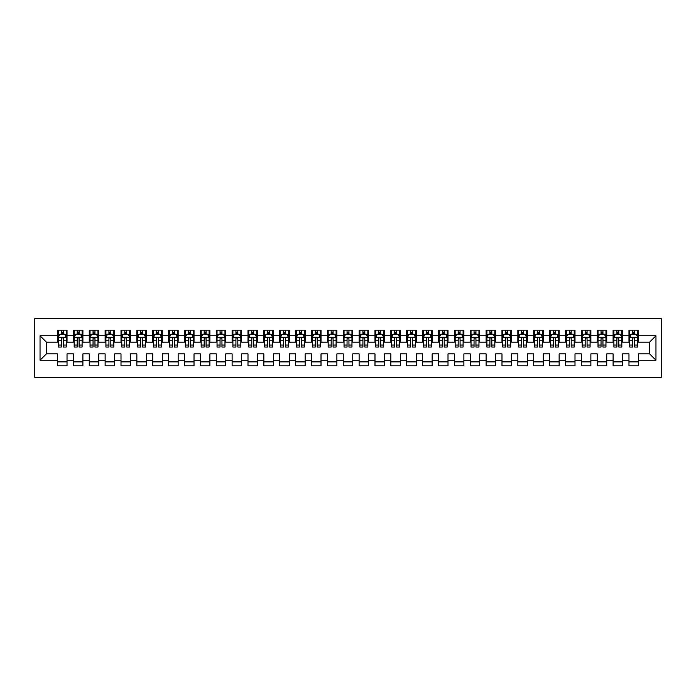 <?xml version="1.0" encoding="UTF-8"?>
<svg xmlns="http://www.w3.org/2000/svg" width="696" height="696" viewBox="0 0 696 696"><rect width="100%" height="100%" fill="white"/><g stroke="black" fill="none" stroke-linecap="round" stroke-linejoin="round"><path stroke-width="1.04" d="M34.8 377.371L661.2 377.371L661.2 318.629L34.8 318.629L34.8 377.371M40.037 360.224L40.037 335.776L57.498 335.776L57.498 342.127L46.388 342.127L46.388 353.873L40.037 360.224L57.498 360.224L57.498 365.861L67.025 365.861L67.025 360.224L73.376 360.224L73.376 365.861L82.902 365.861L82.902 360.224L89.245 360.224L89.245 365.861L98.771 365.861L98.771 360.224L105.122 360.224L105.122 365.861L114.649 365.861L114.649 360.224L121 360.224L121 365.861L130.526 365.861L130.526 360.224L136.868 360.224L136.868 365.861L146.395 365.861L146.395 360.224L152.746 360.224L152.746 365.861L162.272 365.861L162.272 360.224L168.623 360.224L168.623 365.861L178.141 365.861L178.141 360.224L184.492 360.224L184.492 365.861L194.019 365.861L194.019 360.224L200.37 360.224L200.37 365.861L209.896 365.861L209.896 360.224L216.247 360.224L216.247 365.861L225.765 365.861L225.765 360.224L232.116 360.224L232.116 365.861L241.643 365.861L241.643 360.224L247.994 360.224L247.994 365.861L257.52 365.861L257.52 360.224L263.862 360.224L263.862 365.861L273.389 365.861L273.389 360.224L279.74 360.224L279.74 365.861L289.266 365.861L289.266 360.224L295.617 360.224L295.617 365.861L305.135 365.861L305.135 360.224L311.486 360.224L311.486 365.861L321.013 365.861L321.013 360.224L327.364 360.224L327.364 365.861L336.89 365.861L336.89 360.224L343.241 360.224L343.241 365.861L352.759 365.861L352.759 360.224L359.11 360.224L359.11 365.861L368.636 365.861L368.636 360.224L374.987 360.224L374.987 365.861L384.514 365.861L384.514 360.224L390.865 360.224L390.865 365.861L400.383 365.861L400.383 360.224L406.734 360.224L406.734 365.861L416.26 365.861L416.26 360.224L422.611 360.224L422.611 365.861L432.138 365.861L432.138 360.224L438.48 360.224L438.48 365.861L448.007 365.861L448.007 360.224L454.358 360.224L454.358 365.861L463.884 365.861L463.884 360.224L470.235 360.224L470.235 365.861L479.753 365.861L479.753 360.224L486.104 360.224L486.104 365.861L495.63 365.861L495.63 360.224L501.981 360.224L501.981 365.861L511.508 365.861L511.508 360.224L517.859 360.224L517.859 365.861L527.377 365.861L527.377 360.224L533.728 360.224L533.728 365.861L543.254 365.861L543.254 360.224L549.605 360.224L549.605 365.861L559.132 365.861L559.132 360.224L565.474 360.224L565.474 365.861L575 365.861L575 360.224L581.351 360.224L581.351 365.861L590.878 365.861L590.878 360.224L597.229 360.224L597.229 365.861L606.755 365.861L606.755 360.224L613.098 360.224L613.098 365.861L622.624 365.861L622.624 360.224L628.975 360.224L628.975 365.861L638.502 365.861L638.502 353.873L649.612 353.873L649.612 342.127L638.502 342.127L638.502 335.776L655.963 335.776L655.963 360.224L638.502 360.224M638.502 335.776L638.502 330.139L628.975 330.139L628.975 335.776L622.624 335.776L622.624 330.139L613.098 330.139L613.098 335.776L606.755 335.776L606.755 330.139L597.229 330.139L597.229 335.776L590.878 335.776L590.878 330.139L581.351 330.139L581.351 335.776L575 335.776L575 330.139L565.474 330.139L565.474 335.776L559.132 335.776L559.132 330.139L549.605 330.139L549.605 335.776L543.254 335.776L543.254 330.139L533.728 330.139L533.728 335.776L527.377 335.776L527.377 330.139L517.859 330.139L517.859 335.776L511.508 335.776L511.508 330.139L501.981 330.139L501.981 335.776L495.63 335.776L495.63 330.139L486.104 330.139L486.104 335.776L479.753 335.776L479.753 330.139L470.235 330.139L470.235 335.776L463.884 335.776L463.884 330.139L454.358 330.139L454.358 335.776L448.007 335.776L448.007 330.139L438.48 330.139L438.48 335.776L432.138 335.776L432.138 330.139L422.611 330.139L422.611 335.776L416.26 335.776L416.26 330.139L406.734 330.139L406.734 335.776L400.383 335.776L400.383 330.139L390.865 330.139L390.865 335.776L384.514 335.776L384.514 330.139L374.987 330.139L374.987 335.776L368.636 335.776L368.636 330.139L359.11 330.139L359.11 335.776L352.759 335.776L352.759 330.139L343.241 330.139L343.241 335.776L336.89 335.776L336.89 330.139L327.364 330.139L327.364 335.776L321.013 335.776L321.013 330.139L311.486 330.139L311.486 335.776L305.135 335.776L305.135 330.139L295.617 330.139L295.617 335.776L289.266 335.776L289.266 330.139L279.74 330.139L279.74 335.776L273.389 335.776L273.389 330.139L263.862 330.139L263.862 335.776L257.52 335.776L257.52 330.139L247.994 330.139L247.994 335.776L241.643 335.776L241.643 330.139L232.116 330.139L232.116 335.776L225.765 335.776L225.765 330.139L216.247 330.139L216.247 335.776L209.896 335.776L209.896 330.139L200.37 330.139L200.37 335.776L194.019 335.776L194.019 330.139L184.492 330.139L184.492 335.776L178.141 335.776L178.141 330.139L168.623 330.139L168.623 335.776L162.272 335.776L162.272 330.139L152.746 330.139L152.746 335.776L146.395 335.776L146.395 330.139L136.868 330.139L136.868 335.776L130.526 335.776L130.526 330.139L121 330.139L121 335.776L114.649 335.776L114.649 330.139L105.122 330.139L105.122 335.776L98.771 335.776L98.771 330.139L89.245 330.139L89.245 335.776L82.902 335.776L82.902 330.139L73.376 330.139L73.376 335.776L67.025 335.776L67.025 330.139L57.498 330.139L57.498 335.776M622.624 360.224L622.624 353.873L628.975 353.873L628.975 360.224M655.963 335.776L649.612 342.127M606.755 360.224L606.755 353.873L613.098 353.873L613.098 360.224M628.975 335.776L628.975 342.127L622.624 342.127L622.624 335.776M590.878 360.224L590.878 353.873L597.229 353.873L597.229 360.224M613.098 335.776L613.098 342.127L606.755 342.127L606.755 335.776M575 360.224L575 353.873L581.351 353.873L581.351 360.224M597.229 335.776L597.229 342.127L590.878 342.127L590.878 335.776M559.132 360.224L559.132 353.873L565.474 353.873L565.474 360.224M581.351 335.776L581.351 342.127L575 342.127L575 335.776M543.254 360.224L543.254 353.873L549.605 353.873L549.605 360.224M565.474 335.776L565.474 342.127L559.132 342.127L559.132 335.776M527.377 360.224L527.377 353.873L533.728 353.873L533.728 360.224M549.605 335.776L549.605 342.127L543.254 342.127L543.254 335.776M511.508 360.224L511.508 353.873L517.859 353.873L517.859 360.224M533.728 335.776L533.728 342.127L527.377 342.127L527.377 335.776M495.63 360.224L495.63 353.873L501.981 353.873L501.981 360.224M517.859 335.776L517.859 342.127L511.508 342.127L511.508 335.776M479.753 360.224L479.753 353.873L486.104 353.873L486.104 360.224M501.981 335.776L501.981 342.127L495.63 342.127L495.63 335.776M463.884 360.224L463.884 353.873L470.235 353.873L470.235 360.224M486.104 335.776L486.104 342.127L479.753 342.127L479.753 335.776M448.007 360.224L448.007 353.873L454.358 353.873L454.358 360.224M470.235 335.776L470.235 342.127L463.884 342.127L463.884 335.776M432.138 360.224L432.138 353.873L438.48 353.873L438.48 360.224M454.358 335.776L454.358 342.127L448.007 342.127L448.007 335.776M416.26 360.224L416.26 353.873L422.611 353.873L422.611 360.224M438.48 335.776L438.48 342.127L432.138 342.127L432.138 335.776M400.383 360.224L400.383 353.873L406.734 353.873L406.734 360.224M422.611 335.776L422.611 342.127L416.26 342.127L416.26 335.776M384.514 360.224L384.514 353.873L390.865 353.873L390.865 360.224M406.734 335.776L406.734 342.127L400.383 342.127L400.383 335.776M368.636 360.224L368.636 353.873L374.987 353.873L374.987 360.224M390.865 335.776L390.865 342.127L384.514 342.127L384.514 335.776M352.759 360.224L352.759 353.873L359.11 353.873L359.11 360.224M374.987 335.776L374.987 342.127L368.636 342.127L368.636 335.776M336.89 360.224L336.89 353.873L343.241 353.873L343.241 360.224M359.11 335.776L359.11 342.127L352.759 342.127L352.759 335.776M321.013 360.224L321.013 353.873L327.364 353.873L327.364 360.224M343.241 335.776L343.241 342.127L336.89 342.127L336.89 335.776M305.135 360.224L305.135 353.873L311.486 353.873L311.486 360.224M327.364 335.776L327.364 342.127L321.013 342.127L321.013 335.776M289.266 360.224L289.266 353.873L295.617 353.873L295.617 360.224M311.486 335.776L311.486 342.127L305.135 342.127L305.135 335.776M273.389 360.224L273.389 353.873L279.74 353.873L279.74 360.224M295.617 335.776L295.617 342.127L289.266 342.127L289.266 335.776M257.52 360.224L257.52 353.873L263.862 353.873L263.862 360.224M279.74 335.776L279.74 342.127L273.389 342.127L273.389 335.776M241.643 360.224L241.643 353.873L247.994 353.873L247.994 360.224M263.862 335.776L263.862 342.127L257.52 342.127L257.52 335.776M225.765 360.224L225.765 353.873L232.116 353.873L232.116 360.224M247.994 335.776L247.994 342.127L241.643 342.127L241.643 335.776M209.896 360.224L209.896 353.873L216.247 353.873L216.247 360.224M232.116 335.776L232.116 342.127L225.765 342.127L225.765 335.776M194.019 360.224L194.019 353.873L200.37 353.873L200.37 360.224M216.247 335.776L216.247 342.127L209.896 342.127L209.896 335.776M178.141 360.224L178.141 353.873L184.492 353.873L184.492 360.224M200.37 335.776L200.37 342.127L194.019 342.127L194.019 335.776M162.272 360.224L162.272 353.873L168.623 353.873L168.623 360.224M184.492 335.776L184.492 342.127L178.141 342.127L178.141 335.776M146.395 360.224L146.395 353.873L152.746 353.873L152.746 360.224M168.623 335.776L168.623 342.127L162.272 342.127L162.272 335.776M130.526 360.224L130.526 353.873L136.868 353.873L136.868 360.224M152.746 335.776L152.746 342.127L146.395 342.127L146.395 335.776M114.649 360.224L114.649 353.873L121 353.873L121 360.224M136.868 335.776L136.868 342.127L130.526 342.127L130.526 335.776M98.771 360.224L98.771 353.873L105.122 353.873L105.122 360.224M121 335.776L121 342.127L114.649 342.127L114.649 335.776M82.902 360.224L82.902 353.873L89.245 353.873L89.245 360.224M105.122 335.776L105.122 342.127L98.771 342.127L98.771 335.776M67.025 360.224L67.025 353.873L73.376 353.873L73.376 360.224M89.245 335.776L89.245 342.127L82.902 342.127L82.902 335.776M46.388 353.873L57.498 353.873L57.498 360.224M73.376 335.776L73.376 342.127L67.025 342.127L67.025 335.776M628.975 334.106L629.767 334.106M637.71 334.106L638.502 334.106M613.098 334.106L613.898 334.106M621.832 334.106L622.624 334.106M597.229 334.106L598.021 334.106M605.955 334.106L606.755 334.106M581.351 334.106L582.143 334.106M590.086 334.106L590.878 334.106M565.474 334.106L566.274 334.106M574.209 334.106L575 334.106M549.605 334.106L550.397 334.106M558.331 334.106L559.132 334.106M533.728 334.106L534.519 334.106M542.462 334.106L543.254 334.106M517.859 334.106L518.65 334.106M526.585 334.106L527.377 334.106M501.981 334.106L502.773 334.106M510.707 334.106L511.508 334.106M486.104 334.106L486.904 334.106M494.839 334.106L495.63 334.106M470.235 334.106L471.027 334.106M478.961 334.106L479.753 334.106M454.358 334.106L455.149 334.106M463.092 334.106L463.884 334.106M438.48 334.106L439.28 334.106M447.215 334.106L448.007 334.106M422.611 334.106L423.403 334.106M431.337 334.106L432.138 334.106M406.734 334.106L407.525 334.106M415.469 334.106L416.26 334.106M390.865 334.106L391.657 334.106M399.591 334.106L400.383 334.106M374.987 334.106L375.779 334.106M383.714 334.106L384.514 334.106M359.11 334.106L359.902 334.106M367.845 334.106L368.636 334.106M343.241 334.106L344.033 334.106M351.967 334.106L352.759 334.106M327.364 334.106L328.155 334.106M336.098 334.106L336.89 334.106M311.486 334.106L312.286 334.106M320.221 334.106L321.013 334.106M295.617 334.106L296.409 334.106M304.343 334.106L305.135 334.106M279.74 334.106L280.531 334.106M288.475 334.106L289.266 334.106M263.862 334.106L264.663 334.106M272.597 334.106L273.389 334.106M247.994 334.106L248.785 334.106M256.72 334.106L257.52 334.106M232.116 334.106L232.908 334.106M240.851 334.106L241.643 334.106M216.247 334.106L217.039 334.106M224.973 334.106L225.765 334.106M200.37 334.106L201.161 334.106M209.096 334.106L209.896 334.106M184.492 334.106L185.293 334.106M193.227 334.106L194.019 334.106M168.623 334.106L169.415 334.106M177.35 334.106L178.141 334.106M152.746 334.106L153.538 334.106M161.481 334.106L162.272 334.106M136.868 334.106L137.669 334.106M145.603 334.106L146.395 334.106M121 334.106L121.791 334.106M129.726 334.106L130.526 334.106M105.122 334.106L105.914 334.106M113.857 334.106L114.649 334.106M89.245 334.106L90.045 334.106M97.979 334.106L98.771 334.106M73.376 334.106L74.168 334.106M82.102 334.106L82.902 334.106M57.498 334.106L58.29 334.106M66.233 334.106L67.025 334.106M57.498 361.894L67.025 361.894M73.376 361.894L82.902 361.894M89.245 361.894L98.771 361.894M105.122 361.894L114.649 361.894M121 361.894L130.526 361.894M136.868 361.894L146.395 361.894M152.746 361.894L162.272 361.894M168.623 361.894L178.141 361.894M184.492 361.894L194.019 361.894M200.37 361.894L209.896 361.894M216.247 361.894L225.765 361.894M232.116 361.894L241.643 361.894M247.994 361.894L257.52 361.894M263.862 361.894L273.389 361.894M279.74 361.894L289.266 361.894M295.617 361.894L305.135 361.894M311.486 361.894L321.013 361.894M327.364 361.894L336.89 361.894M343.241 361.894L352.759 361.894M359.11 361.894L368.636 361.894M374.987 361.894L384.514 361.894M390.865 361.894L400.383 361.894M406.734 361.894L416.26 361.894M422.611 361.894L432.138 361.894M438.48 361.894L448.007 361.894M454.358 361.894L463.884 361.894M470.235 361.894L479.753 361.894M486.104 361.894L495.63 361.894M501.981 361.894L511.508 361.894M517.859 361.894L527.377 361.894M533.728 361.894L543.254 361.894M549.605 361.894L559.132 361.894M565.474 361.894L575 361.894M581.351 361.894L590.878 361.894M597.229 361.894L606.755 361.894M613.098 361.894L622.624 361.894M628.975 361.894L638.502 361.894M40.037 335.776L46.388 342.127M649.612 353.873L655.963 360.224M63.214 332.201L61.309 332.201M66.233 345.059L63.214 345.059L63.214 347.052L66.233 347.052L66.233 337.36L64.641 334.193L59.882 334.193L58.29 337.36L58.29 347.052L61.309 347.052L61.309 345.059L58.29 345.059M58.29 337.36L58.29 330.139M66.233 337.36L66.233 330.139M61.309 334.193L61.309 330.139M63.214 330.139L63.214 334.193M63.214 345.059L63.214 338.552C62.579 337.334 61.944 337.334 61.309 338.552L61.309 345.059M63.214 334.106L61.309 334.106M79.092 332.201L77.186 332.201M82.102 345.059L79.092 345.059L79.092 347.052L82.102 347.052L82.102 337.36L80.519 334.193L75.76 334.193L74.168 337.36L74.168 347.052L77.186 347.052L77.186 345.059L74.168 345.059M74.168 337.36L74.168 330.139M82.102 337.36L82.102 330.139M77.186 334.193L77.186 330.139M79.092 330.139L79.092 334.193M79.092 345.059L79.092 338.552C78.457 337.334 77.822 337.334 77.186 338.552L77.186 345.059M79.092 334.106L77.186 334.106M94.961 332.201L93.055 332.201M97.979 345.059L94.961 345.059L94.961 347.052L97.979 347.052L97.979 337.36L96.396 334.193L91.628 334.193L90.045 337.36L90.045 347.052L93.055 347.052L93.055 345.059L90.045 345.059M90.045 337.36L90.045 330.139M97.979 337.36L97.979 330.139M93.055 334.193L93.055 330.139M94.961 330.139L94.961 334.193M94.961 345.059L94.961 338.552C94.325 337.334 93.69 337.334 93.055 338.552L93.055 345.059M94.961 334.106L93.055 334.106M110.838 332.201L108.933 332.201M113.857 345.059L110.838 345.059L110.838 347.052L113.857 347.052L113.857 337.36L112.265 334.193L107.506 334.193L105.914 337.36L105.914 347.052L108.933 347.052L108.933 345.059L105.914 345.059M105.914 337.36L105.914 330.139M113.857 337.36L113.857 330.139M108.933 334.193L108.933 330.139M110.838 330.139L110.838 334.193M110.838 345.059L110.838 338.552C110.203 337.334 109.568 337.334 108.933 338.552L108.933 345.059M110.838 334.106L108.933 334.106M126.716 332.201L124.81 332.201M129.726 345.059L126.716 345.059L126.716 347.052L129.726 347.052L129.726 337.36L128.142 334.193L123.375 334.193L121.791 337.36L121.791 347.052L124.81 347.052L124.81 345.059L121.791 345.059M121.791 337.36L121.791 330.139M129.726 337.36L129.726 330.139M124.81 334.193L124.81 330.139M126.716 330.139L126.716 334.193M126.716 345.059L126.716 338.552C126.08 337.334 125.445 337.334 124.81 338.552L124.81 345.059M126.716 334.106L124.81 334.106M142.584 332.201L140.679 332.201M145.603 345.059L142.584 345.059L142.584 347.052L145.603 347.052L145.603 337.36L144.011 334.193L139.252 334.193L137.669 337.36L137.669 347.052L140.679 347.052L140.679 345.059L137.669 345.059M137.669 337.36L137.669 330.139M145.603 337.36L145.603 330.139M140.679 334.193L140.679 330.139M142.584 330.139L142.584 334.193M142.584 345.059L142.584 338.552C141.949 337.334 141.314 337.334 140.679 338.552L140.679 345.059M142.584 334.106L140.679 334.106M158.462 332.201L156.556 332.201M161.481 345.059L158.462 345.059L158.462 347.052L161.481 347.052L161.481 337.36L159.889 334.193L155.13 334.193L153.538 337.36L153.538 347.052L156.556 347.052L156.556 345.059L153.538 345.059M153.538 337.36L153.538 330.139M161.481 337.36L161.481 330.139M156.556 334.193L156.556 330.139M158.462 330.139L158.462 334.193M158.462 345.059L158.462 338.552C157.827 337.334 157.192 337.334 156.556 338.552L156.556 345.059M158.462 334.106L156.556 334.106M174.339 332.201L172.434 332.201M177.35 345.059L174.339 345.059L174.339 347.052L177.35 347.052L177.35 337.36L175.766 334.193L170.999 334.193L169.415 337.36L169.415 347.052L172.434 347.052L172.434 345.059L169.415 345.059M169.415 337.36L169.415 330.139M177.35 337.36L177.35 330.139M172.434 334.193L172.434 330.139M174.339 330.139L174.339 334.193M174.339 345.059L174.339 338.552C173.704 337.334 173.069 337.334 172.434 338.552L172.434 345.059M174.339 334.106L172.434 334.106M190.208 332.201L188.303 332.201M193.227 345.059L190.208 345.059L190.208 347.052L193.227 347.052L193.227 337.36L191.635 334.193L186.876 334.193L185.293 337.36L185.293 347.052L188.303 347.052L188.303 345.059L185.293 345.059M185.293 337.36L185.293 330.139M193.227 337.36L193.227 330.139M188.303 334.193L188.303 330.139M190.208 330.139L190.208 334.193M190.208 345.059L190.208 338.552C189.573 337.334 188.938 337.334 188.303 338.552L188.303 345.059M190.208 334.106L188.303 334.106M206.086 332.201L204.18 332.201M209.096 345.059L206.086 345.059L206.086 347.052L209.096 347.052L209.096 337.36L207.512 334.193L202.754 334.193L201.161 337.36L201.161 347.052L204.18 347.052L204.18 345.059L201.161 345.059M201.161 337.36L201.161 330.139M209.096 337.36L209.096 330.139M204.18 334.193L204.18 330.139M206.086 330.139L206.086 334.193M206.086 345.059L206.086 338.552C205.451 337.334 204.815 337.334 204.18 338.552L204.18 345.059M206.086 334.106L204.18 334.106M221.954 332.201L220.049 332.201M224.973 345.059L221.954 345.059L221.954 347.052L224.973 347.052L224.973 337.36L223.39 334.193L218.622 334.193L217.039 337.36L217.039 347.052L220.049 347.052L220.049 345.059L217.039 345.059M217.039 337.36L217.039 330.139M224.973 337.36L224.973 330.139M220.049 334.193L220.049 330.139M221.954 330.139L221.954 334.193M221.954 345.059L221.954 338.552C221.328 337.334 220.693 337.334 220.049 338.552L220.049 345.059M221.954 334.106L220.049 334.106M237.832 332.201L235.927 332.201M240.851 345.059L237.832 345.059L237.832 347.052L240.851 347.052L240.851 337.36L239.259 334.193L234.5 334.193L232.908 337.36L232.908 347.052L235.927 347.052L235.927 345.059L232.908 345.059M232.908 337.36L232.908 330.139M240.851 337.36L240.851 330.139M235.927 334.193L235.927 330.139M237.832 330.139L237.832 334.193M237.832 345.059L237.832 338.552C237.197 337.334 236.562 337.334 235.927 338.552L235.927 345.059M237.832 334.106L235.927 334.106M253.709 332.201L251.804 332.201M256.72 345.059L253.709 345.059L253.709 347.052L256.72 347.052L256.72 337.36L255.136 334.193L250.377 334.193L248.785 337.36L248.785 347.052L251.804 347.052L251.804 345.059L248.785 345.059M248.785 337.36L248.785 330.139M256.72 337.36L256.72 330.139M251.804 334.193L251.804 330.139M253.709 330.139L253.709 334.193M253.709 345.059L253.709 338.552C253.074 337.334 252.439 337.334 251.804 338.552L251.804 345.059M253.709 334.106L251.804 334.106M269.578 332.201L267.673 332.201M272.597 345.059L269.578 345.059L269.578 347.052L272.597 347.052L272.597 337.36L271.014 334.193L266.246 334.193L264.663 337.36L264.663 347.052L267.673 347.052L267.673 345.059L264.663 345.059M264.663 337.36L264.663 330.139M272.597 337.36L272.597 330.139M267.673 334.193L267.673 330.139M269.578 330.139L269.578 334.193M269.578 345.059L269.578 338.552C268.943 337.334 268.308 337.334 267.673 338.552L267.673 345.059M269.578 334.106L267.673 334.106M285.456 332.201L283.55 332.201M288.475 345.059L285.456 345.059L285.456 347.052L288.475 347.052L288.475 337.36L286.882 334.193L282.124 334.193L280.531 337.36L280.531 347.052L283.55 347.052L283.55 345.059L280.531 345.059M280.531 337.36L280.531 330.139M288.475 337.36L288.475 330.139M283.55 334.193L283.55 330.139M285.456 330.139L285.456 334.193M285.456 345.059L285.456 338.552C284.821 337.334 284.185 337.334 283.55 338.552L283.55 345.059M285.456 334.106L283.55 334.106M301.333 332.201L299.428 332.201M304.343 345.059L301.333 345.059L301.333 347.052L304.343 347.052L304.343 337.36L302.76 334.193L297.992 334.193L296.409 337.36L296.409 347.052L299.428 347.052L299.428 345.059L296.409 345.059M296.409 337.36L296.409 330.139M304.343 337.36L304.343 330.139M299.428 334.193L299.428 330.139M301.333 330.139L301.333 334.193M301.333 345.059L301.333 338.552C300.698 337.334 300.063 337.334 299.428 338.552L299.428 345.059M301.333 334.106L299.428 334.106M317.202 332.201L315.297 332.201M320.221 345.059L317.202 345.059L317.202 347.052L320.221 347.052L320.221 337.36L318.629 334.193L313.87 334.193L312.286 337.36L312.286 347.052L315.297 347.052L315.297 345.059L312.286 345.059M312.286 337.36L312.286 330.139M320.221 337.36L320.221 330.139M315.297 334.193L315.297 330.139M317.202 330.139L317.202 334.193M317.202 345.059L317.202 338.552C316.567 337.334 315.932 337.334 315.297 338.552L315.297 345.059M317.202 334.106L315.297 334.106M333.079 332.201L331.174 332.201M336.098 345.059L333.079 345.059L333.079 347.052L336.098 347.052L336.098 337.36L334.506 334.193L329.747 334.193L328.155 337.36L328.155 347.052L331.174 347.052L331.174 345.059L328.155 345.059M328.155 337.36L328.155 330.139M336.098 337.36L336.098 330.139M331.174 334.193L331.174 330.139M333.079 330.139L333.079 334.193M333.079 345.059L333.079 338.552C332.444 337.334 331.809 337.334 331.174 338.552L331.174 345.059M333.079 334.106L331.174 334.106M348.948 332.201L347.052 332.201M351.967 345.059L348.948 345.059L348.948 347.052L351.967 347.052L351.967 337.36L350.384 334.193L345.616 334.193L344.033 337.36L344.033 347.052L347.052 347.052L347.052 345.059L344.033 345.059M344.033 337.36L344.033 330.139M351.967 337.36L351.967 330.139M347.052 334.193L347.052 330.139M348.948 330.139L348.948 334.193M348.948 345.059L348.948 338.552C348.322 337.334 347.687 337.334 347.052 338.552L347.052 345.059M348.948 334.106L347.052 334.106M364.826 332.201L362.921 332.201M367.845 345.059L364.826 345.059L364.826 347.052L367.845 347.052L367.845 337.36L366.253 334.193L361.494 334.193L359.902 337.36L359.902 347.052L362.921 347.052L362.921 345.059L359.902 345.059M359.902 337.36L359.902 330.139M367.845 337.36L367.845 330.139M362.921 334.193L362.921 330.139M364.826 330.139L364.826 334.193M364.826 345.059L364.826 338.552C364.191 337.334 363.556 337.334 362.921 338.552L362.921 345.059M364.826 334.106L362.921 334.106M380.703 332.201L378.798 332.201M383.714 345.059L380.703 345.059L380.703 347.052L383.714 347.052L383.714 337.36L382.13 334.193L377.371 334.193L375.779 337.36L375.779 347.052L378.798 347.052L378.798 345.059L375.779 345.059M375.779 337.36L375.779 330.139M383.714 337.36L383.714 330.139M378.798 334.193L378.798 330.139M380.703 330.139L380.703 334.193M380.703 345.059L380.703 338.552C380.068 337.334 379.433 337.334 378.798 338.552L378.798 345.059M380.703 334.106L378.798 334.106M396.572 332.201L394.667 332.201M399.591 345.059L396.572 345.059L396.572 347.052L399.591 347.052L399.591 337.36L398.008 334.193L393.24 334.193L391.657 337.36L391.657 347.052L394.667 347.052L394.667 345.059L391.657 345.059M391.657 337.36L391.657 330.139M399.591 337.36L399.591 330.139M394.667 334.193L394.667 330.139M396.572 330.139L396.572 334.193M396.572 345.059L396.572 338.552C395.937 337.334 395.311 337.334 394.667 338.552L394.667 345.059M396.572 334.106L394.667 334.106M412.45 332.201L410.544 332.201M415.469 345.059L412.45 345.059L412.45 347.052L415.469 347.052L415.469 337.36L413.876 334.193L409.118 334.193L407.525 337.36L407.525 347.052L410.544 347.052L410.544 345.059L407.525 345.059M407.525 337.36L407.525 330.139M415.469 337.36L415.469 330.139M410.544 334.193L410.544 330.139M412.45 330.139L412.45 334.193M412.45 345.059L412.45 338.552C411.815 337.334 411.179 337.334 410.544 338.552L410.544 345.059M412.45 334.106L410.544 334.106M428.327 332.201L426.422 332.201M431.337 345.059L428.327 345.059L428.327 347.052L431.337 347.052L431.337 337.36L429.754 334.193L424.986 334.193L423.403 337.36L423.403 347.052L426.422 347.052L426.422 345.059L423.403 345.059M423.403 337.36L423.403 330.139M431.337 337.36L431.337 330.139M426.422 334.193L426.422 330.139M428.327 330.139L428.327 334.193M428.327 345.059L428.327 338.552C427.692 337.334 427.057 337.334 426.422 338.552L426.422 345.059M428.327 334.106L426.422 334.106M444.196 332.201L442.291 332.201M447.215 345.059L444.196 345.059L444.196 347.052L447.215 347.052L447.215 337.36L445.623 334.193L440.864 334.193L439.28 337.36L439.28 347.052L442.291 347.052L442.291 345.059L439.28 345.059M439.28 337.36L439.28 330.139M447.215 337.36L447.215 330.139M442.291 334.193L442.291 330.139M444.196 330.139L444.196 334.193M444.196 345.059L444.196 338.552C443.561 337.334 442.926 337.334 442.291 338.552L442.291 345.059M444.196 334.106L442.291 334.106M460.073 332.201L458.168 332.201M463.092 345.059L460.073 345.059L460.073 347.052L463.092 347.052L463.092 337.36L461.5 334.193L456.741 334.193L455.149 337.36L455.149 347.052L458.168 347.052L458.168 345.059L455.149 345.059M455.149 337.36L455.149 330.139M463.092 337.36L463.092 330.139M458.168 334.193L458.168 330.139M460.073 330.139L460.073 334.193M460.073 345.059L460.073 338.552C459.438 337.334 458.803 337.334 458.168 338.552L458.168 345.059M460.073 334.106L458.168 334.106M475.951 332.201L474.046 332.201M478.961 345.059L475.951 345.059L475.951 347.052L478.961 347.052L478.961 337.36L477.378 334.193L472.61 334.193L471.027 337.36L471.027 347.052L474.046 347.052L474.046 345.059L471.027 345.059M471.027 337.36L471.027 330.139M478.961 337.36L478.961 330.139M474.046 334.193L474.046 330.139M475.951 330.139L475.951 334.193M475.951 345.059L475.951 338.552C475.316 337.334 474.681 337.334 474.046 338.552L474.046 345.059M475.951 334.106L474.046 334.106M491.82 332.201L489.914 332.201M494.839 345.059L491.82 345.059L491.82 347.052L494.839 347.052L494.839 337.36L493.247 334.193L488.488 334.193L486.904 337.36L486.904 347.052L489.914 347.052L489.914 345.059L486.904 345.059M486.904 337.36L486.904 330.139M494.839 337.36L494.839 330.139M489.914 334.193L489.914 330.139M491.82 330.139L491.82 334.193M491.82 345.059L491.82 338.552C491.185 337.334 490.55 337.334 489.914 338.552L489.914 345.059M491.82 334.106L489.914 334.106M507.697 332.201L505.792 332.201M510.707 345.059L507.697 345.059L507.697 347.052L510.707 347.052L510.707 337.36L509.124 334.193L504.365 334.193L502.773 337.36L502.773 347.052L505.792 347.052L505.792 345.059L502.773 345.059M502.773 337.36L502.773 330.139M510.707 337.36L510.707 330.139M505.792 334.193L505.792 330.139M507.697 330.139L507.697 334.193M507.697 345.059L507.697 338.552C507.062 337.334 506.427 337.334 505.792 338.552L505.792 345.059M507.697 334.106L505.792 334.106M523.566 332.201L521.661 332.201M526.585 345.059L523.566 345.059L523.566 347.052L526.585 347.052L526.585 337.36L525.002 334.193L520.234 334.193L518.65 337.36L518.65 347.052L521.661 347.052L521.661 345.059L518.65 345.059M518.65 337.36L518.65 330.139M526.585 337.36L526.585 330.139M521.661 334.193L521.661 330.139M523.566 330.139L523.566 334.193M523.566 345.059L523.566 338.552C522.94 337.334 522.304 337.334 521.661 338.552L521.661 345.059M523.566 334.106L521.661 334.106M539.443 332.201L537.538 332.201M542.462 345.059L539.443 345.059L539.443 347.052L542.462 347.052L542.462 337.36L540.87 334.193L536.111 334.193L534.519 337.36L534.519 347.052L537.538 347.052L537.538 345.059L534.519 345.059M534.519 337.36L534.519 330.139M542.462 337.36L542.462 330.139M537.538 334.193L537.538 330.139M539.443 330.139L539.443 334.193M539.443 345.059L539.443 338.552C538.808 337.334 538.173 337.334 537.538 338.552L537.538 345.059M539.443 334.106L537.538 334.106M555.321 332.201L553.416 332.201M558.331 345.059L555.321 345.059L555.321 347.052L558.331 347.052L558.331 337.36L556.748 334.193L551.989 334.193L550.397 337.36L550.397 347.052L553.416 347.052L553.416 345.059L550.397 345.059M550.397 337.36L550.397 330.139M558.331 337.36L558.331 330.139M553.416 334.193L553.416 330.139M555.321 330.139L555.321 334.193M555.321 345.059L555.321 338.552C554.686 337.334 554.051 337.334 553.416 338.552L553.416 345.059M555.321 334.106L553.416 334.106M571.19 332.201L569.284 332.201M574.209 345.059L571.19 345.059L571.19 347.052L574.209 347.052L574.209 337.36L572.625 334.193L567.858 334.193L566.274 337.36L566.274 347.052L569.284 347.052L569.284 345.059L566.274 345.059M566.274 337.36L566.274 330.139M574.209 337.36L574.209 330.139M569.284 334.193L569.284 330.139M571.19 330.139L571.19 334.193M571.19 345.059L571.19 338.552C570.555 337.334 569.92 337.334 569.284 338.552L569.284 345.059M571.19 334.106L569.284 334.106M587.067 332.201L585.162 332.201M590.086 345.059L587.067 345.059L587.067 347.052L590.086 347.052L590.086 337.36L588.494 334.193L583.735 334.193L582.143 337.36L582.143 347.052L585.162 347.052L585.162 345.059L582.143 345.059M582.143 337.36L582.143 330.139M590.086 337.36L590.086 330.139M585.162 334.193L585.162 330.139M587.067 330.139L587.067 334.193M587.067 345.059L587.067 338.552C586.432 337.334 585.797 337.334 585.162 338.552L585.162 345.059M587.067 334.106L585.162 334.106M602.945 332.201L601.039 332.201M605.955 345.059L602.945 345.059L602.945 347.052L605.955 347.052L605.955 337.36L604.372 334.193L599.604 334.193L598.021 337.36L598.021 347.052L601.039 347.052L601.039 345.059L598.021 345.059M598.021 337.36L598.021 330.139M605.955 337.36L605.955 330.139M601.039 334.193L601.039 330.139M602.945 330.139L602.945 334.193M602.945 345.059L602.945 338.552C602.31 337.334 601.675 337.334 601.039 338.552L601.039 345.059M602.945 334.106L601.039 334.106M618.814 332.201L616.908 332.201M621.832 345.059L618.814 345.059L618.814 347.052L621.832 347.052L621.832 337.36L620.24 334.193L615.481 334.193L613.898 337.36L613.898 347.052L616.908 347.052L616.908 345.059L613.898 345.059M613.898 337.36L613.898 330.139M621.832 337.36L621.832 330.139M616.908 334.193L616.908 330.139M618.814 330.139L618.814 334.193M618.814 345.059L618.814 338.552C618.178 337.334 617.543 337.334 616.908 338.552L616.908 345.059M618.814 334.106L616.908 334.106M634.691 332.201L632.786 332.201M637.71 345.059L634.691 345.059L634.691 347.052L637.71 347.052L637.71 337.36L636.118 334.193L631.359 334.193L629.767 337.36L629.767 347.052L632.786 347.052L632.786 345.059L629.767 345.059M629.767 337.36L629.767 330.139M637.71 337.36L637.71 330.139M632.786 334.193L632.786 330.139M634.691 330.139L634.691 334.193M634.691 345.059L634.691 338.552C634.056 337.334 633.421 337.334 632.786 338.552L632.786 345.059M634.691 334.106L632.786 334.106M66.19 337.282L58.333 337.282M58.29 334.376L59.786 334.376M64.737 334.376L66.233 334.376M61.309 340.805L58.29 340.805M66.233 340.805L63.214 340.805M63.214 333.219L61.309 333.219M82.067 337.282L74.211 337.282M74.168 334.376L75.664 334.376M80.614 334.376L82.102 334.376M77.186 340.805L74.168 340.805M82.102 340.805L79.092 340.805M79.092 333.219L77.186 333.219M97.936 337.282L90.08 337.282M90.045 334.376L91.533 334.376M96.492 334.376L97.979 334.376M93.055 340.805L90.045 340.805M97.979 340.805L94.961 340.805M94.961 333.219L93.055 333.219M113.813 337.282L105.957 337.282M105.914 334.376L107.41 334.376M112.361 334.376L113.857 334.376M108.933 340.805L105.914 340.805M113.857 340.805L110.838 340.805M110.838 333.219L108.933 333.219M129.691 337.282L121.835 337.282M121.791 334.376L123.288 334.376M128.238 334.376L129.726 334.376M124.81 340.805L121.791 340.805M129.726 340.805L126.716 340.805M126.716 333.219L124.81 333.219M145.56 337.282L137.704 337.282M137.669 334.376L139.156 334.376M144.107 334.376L145.603 334.376M140.679 340.805L137.669 340.805M145.603 340.805L142.584 340.805M142.584 333.219L140.679 333.219M161.437 337.282L153.581 337.282M153.538 334.376L155.034 334.376M159.984 334.376L161.481 334.376M156.556 340.805L153.538 340.805M161.481 340.805L158.462 340.805M158.462 333.219L156.556 333.219M177.315 337.282L169.45 337.282M169.415 334.376L170.903 334.376M175.862 334.376L177.35 334.376M172.434 340.805L169.415 340.805M177.35 340.805L174.339 340.805M174.339 333.219L172.434 333.219M193.184 337.282L185.327 337.282M185.293 334.376L186.78 334.376M191.731 334.376L193.227 334.376M188.303 340.805L185.293 340.805M193.227 340.805L190.208 340.805M190.208 333.219L188.303 333.219M209.061 337.282L201.205 337.282M201.161 334.376L202.658 334.376M207.608 334.376L209.096 334.376M204.18 340.805L201.161 340.805M209.096 340.805L206.086 340.805M206.086 333.219L204.18 333.219M224.939 337.282L217.074 337.282M217.039 334.376L218.527 334.376M223.486 334.376L224.973 334.376M220.049 340.805L217.039 340.805M224.973 340.805L221.954 340.805M221.954 333.219L220.049 333.219M240.807 337.282L232.951 337.282M232.908 334.376L234.404 334.376M239.354 334.376L240.851 334.376M235.927 340.805L232.908 340.805M240.851 340.805L237.832 340.805M237.832 333.219L235.927 333.219M256.685 337.282L248.829 337.282M248.785 334.376L250.282 334.376M255.232 334.376L256.72 334.376M251.804 340.805L248.785 340.805M256.72 340.805L253.709 340.805M253.709 333.219L251.804 333.219M272.554 337.282L264.697 337.282M264.663 334.376L266.15 334.376M271.101 334.376L272.597 334.376M267.673 340.805L264.663 340.805M272.597 340.805L269.578 340.805M269.578 333.219L267.673 333.219M288.431 337.282L280.575 337.282M280.531 334.376L282.028 334.376M286.978 334.376L288.475 334.376M283.55 340.805L280.531 340.805M288.475 340.805L285.456 340.805M285.456 333.219L283.55 333.219M304.309 337.282L296.452 337.282M296.409 334.376L297.897 334.376M302.856 334.376L304.343 334.376M299.428 340.805L296.409 340.805M304.343 340.805L301.333 340.805M301.333 333.219L299.428 333.219M320.177 337.282L312.321 337.282M312.286 334.376L313.774 334.376M318.725 334.376L320.221 334.376M315.297 340.805L312.286 340.805M320.221 340.805L317.202 340.805M317.202 333.219L315.297 333.219M336.055 337.282L328.199 337.282M328.155 334.376L329.652 334.376M334.602 334.376L336.098 334.376M331.174 340.805L328.155 340.805M336.098 340.805L333.079 340.805M333.079 333.219L331.174 333.219M351.932 337.282L344.068 337.282M344.033 334.376L345.52 334.376M350.48 334.376L351.967 334.376M347.052 340.805L344.033 340.805M351.967 340.805L348.948 340.805M348.948 333.219L347.052 333.219M367.801 337.282L359.945 337.282M359.902 334.376L361.398 334.376M366.348 334.376L367.845 334.376M362.921 340.805L359.902 340.805M367.845 340.805L364.826 340.805M364.826 333.219L362.921 333.219M383.679 337.282L375.823 337.282M375.779 334.376L377.275 334.376M382.226 334.376L383.714 334.376M378.798 340.805L375.779 340.805M383.714 340.805L380.703 340.805M380.703 333.219L378.798 333.219M399.548 337.282L391.691 337.282M391.657 334.376L393.144 334.376M398.103 334.376L399.591 334.376M394.667 340.805L391.657 340.805M399.591 340.805L396.572 340.805M396.572 333.219L394.667 333.219M415.425 337.282L407.569 337.282M407.525 334.376L409.022 334.376M413.972 334.376L415.469 334.376M410.544 340.805L407.525 340.805M415.469 340.805L412.45 340.805M412.45 333.219L410.544 333.219M431.303 337.282L423.446 337.282M423.403 334.376L424.899 334.376M429.85 334.376L431.337 334.376M426.422 340.805L423.403 340.805M431.337 340.805L428.327 340.805M428.327 333.219L426.422 333.219M447.171 337.282L439.315 337.282M439.28 334.376L440.768 334.376M445.718 334.376L447.215 334.376M442.291 340.805L439.28 340.805M447.215 340.805L444.196 340.805M444.196 333.219L442.291 333.219M463.049 337.282L455.193 337.282M455.149 334.376L456.646 334.376M461.596 334.376L463.092 334.376M458.168 340.805L455.149 340.805M463.092 340.805L460.073 340.805M460.073 333.219L458.168 333.219M478.926 337.282L471.062 337.282M471.027 334.376L472.514 334.376M477.473 334.376L478.961 334.376M474.046 340.805L471.027 340.805M478.961 340.805L475.951 340.805M475.951 333.219L474.046 333.219M494.795 337.282L486.939 337.282M486.904 334.376L488.392 334.376M493.342 334.376L494.839 334.376M489.914 340.805L486.904 340.805M494.839 340.805L491.82 340.805M491.82 333.219L489.914 333.219M510.673 337.282L502.817 337.282M502.773 334.376L504.269 334.376M509.22 334.376L510.707 334.376M505.792 340.805L502.773 340.805M510.707 340.805L507.697 340.805M507.697 333.219L505.792 333.219M526.55 337.282L518.685 337.282M518.65 334.376L520.138 334.376M525.097 334.376L526.585 334.376M521.661 340.805L518.65 340.805M526.585 340.805L523.566 340.805M523.566 333.219L521.661 333.219M542.419 337.282L534.563 337.282M534.519 334.376L536.016 334.376M540.966 334.376L542.462 334.376M537.538 340.805L534.519 340.805M542.462 340.805L539.443 340.805M539.443 333.219L537.538 333.219M558.296 337.282L550.44 337.282M550.397 334.376L551.893 334.376M556.843 334.376L558.331 334.376M553.416 340.805L550.397 340.805M558.331 340.805L555.321 340.805M555.321 333.219L553.416 333.219M574.165 337.282L566.309 337.282M566.274 334.376L567.762 334.376M572.712 334.376L574.209 334.376M569.284 340.805L566.274 340.805M574.209 340.805L571.19 340.805M571.19 333.219L569.284 333.219M590.043 337.282L582.187 337.282M582.143 334.376L583.639 334.376M588.59 334.376L590.086 334.376M585.162 340.805L582.143 340.805M590.086 340.805L587.067 340.805M587.067 333.219L585.162 333.219M605.92 337.282L598.064 337.282M598.021 334.376L599.508 334.376M604.467 334.376L605.955 334.376M601.039 340.805L598.021 340.805M605.955 340.805L602.945 340.805M602.945 333.219L601.039 333.219M621.789 337.282L613.933 337.282M613.898 334.376L615.386 334.376M620.336 334.376L621.832 334.376M616.908 340.805L613.898 340.805M621.832 340.805L618.814 340.805M618.814 333.219L616.908 333.219M637.667 337.282L629.81 337.282M629.767 334.376L631.263 334.376M636.214 334.376L637.71 334.376M632.786 340.805L629.767 340.805M637.71 340.805L634.691 340.805M634.691 333.219L632.786 333.219"/></g></svg>
